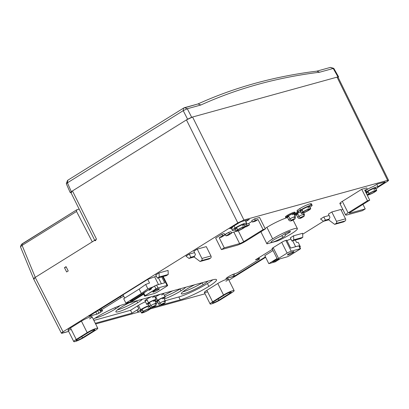 <?xml version="1.0" encoding="UTF-8"?>
<svg xmlns="http://www.w3.org/2000/svg" width="409" height="409" viewBox="0 0 409 409"><rect width="100%" height="100%" fill="white"/><g stroke="black" fill="none" stroke-linecap="round" stroke-linejoin="round"><path stroke-width="0.61" d="M330.498 67.398L333.77 68.364L330.375 67.413L316.837 71.151L319.623 72.219L333.223 68.467L330.375 67.413L316.837 71.151L319.623 72.219C277.011 77.495 237.435 88.416 200.901 104.985L197.992 103.952L184.449 107.69L187.302 108.743L200.901 104.985L197.992 103.952C234.567 87.368 274.183 76.432 316.837 71.151C274.183 76.432 234.567 87.368 197.992 103.952L183.539 108.119L67.746 180.272L67.424 182.813L71.314 191.642L72.454 190.931L96.519 239.183L94.878 240.615L70.813 192.363L72.454 190.931C70.537 192.184 70.302 192.644 71.744 192.317M95.808 240.569C94.367 240.896 94.602 240.436 96.519 239.183L35.205 277.394L63.047 331.786L61.406 333.223L68.676 331.423L62.337 333.171C60.895 333.499 61.13 333.038 63.047 331.786L237.808 222.89L243.938 220.011L387.614 180.354C389.061 180.026 388.821 180.487 386.904 181.734L377.962 187.307L386.904 181.734L388.55 180.303L387.614 180.354L243.938 220.011L237.808 222.89L186.443 119.898L187.588 119.188L183.217 110.66L67.424 182.813L71.314 191.642L70.215 192.593L70.839 192.562L71.314 191.642L186.443 119.898L72.454 190.931L96.519 239.183L35.205 277.394L63.047 331.786L237.808 222.89L186.443 119.898L192.573 117.02L243.938 220.011L192.573 117.02L186.443 119.898L191.668 117.271L337.967 76.892L333.223 68.467L319.623 72.219C277.011 77.495 237.435 88.416 200.901 104.985L187.302 108.743L191.668 117.271L187.588 119.188L183.217 110.66L187.302 108.743L191.668 117.271L337.067 77.143L387.614 180.354L337.067 77.143L337.998 77.091L388.55 180.303M342.752 209.25L341.198 210.216L342.752 209.25M323.509 221.243L302.68 234.219L323.509 221.243M265.635 257.307L228.922 280.185L265.635 257.307M70.215 192.593L66.314 183.738L67.424 182.813L183.217 110.66L183.539 108.119L184.449 107.69L187.302 108.743L183.217 110.66L183.539 108.119L67.746 180.272L67.424 182.813L66.319 183.672L67.5 180.471M68.231 270.973L66.636 271.965L64.458 267.66L66.059 266.663L68.231 270.973L66.059 266.663L64.458 267.66L66.636 271.965L68.231 270.973M337.067 77.143L337.967 76.892L338.141 77.378L338.591 76.856L337.967 76.892L333.223 68.467L333.826 68.405L338.591 76.856M205.042 293.785L150.42 308.861L205.042 293.785M138.62 312.118L95.64 323.979L138.62 312.118M294.833 215.165A5.276 0.716 153.4 0 0 296.515 214.899A5.276 0.716 -26.6 0 1 296.617 213.616A5.276 0.716 -26.6 0 1 298.544 212.511A5.276 0.716 153.4 0 0 296.617 213.616L296.254 212.895L296.617 213.616A5.276 0.716 153.4 0 0 294.833 215.165L294.475 214.444A5.276 0.716 -26.6 0 1 296.254 212.895A5.276 0.716 -26.6 0 1 297.588 212.118A5.276 0.716 153.4 0 0 296.254 212.895A5.276 0.716 153.4 0 0 295.467 214.398M212.174 279.945L124.576 304.122A22.72 3.083 153.4 0 0 95.972 317.558A22.72 3.083 153.4 0 0 93.293 319.296A22.72 3.083 153.4 0 1 95.972 317.558A22.72 3.083 153.4 0 1 124.576 304.122L212.174 279.945A22.72 3.083 153.4 0 1 208.856 286.402A22.72 3.083 153.4 0 0 216.53 279.715A22.72 3.083 153.4 0 0 212.174 279.945M95.292 323.284L131.989 313.156L138.912 308.872L137.47 305.993A8.032 1.089 -26.6 0 1 138.482 305.339A8.032 1.089 -26.6 0 1 145.446 301.74A8.032 1.089 -26.6 0 0 138.482 305.339L140.64 309.649A8.032 1.089 153.4 0 0 137.93 312.011A8.032 1.089 153.4 0 0 140.768 311.51A8.032 1.089 153.4 0 1 140.64 309.649L138.482 305.339A8.032 1.089 -26.6 0 0 137.47 305.993L138.912 308.872L137.388 306.019L138.825 308.892L131.989 313.156L130.548 310.283L137.388 306.019L130.548 310.283L131.989 313.156L95.292 323.284M150.788 307.967L180.257 299.833A22.72 3.083 153.4 0 0 208.856 286.402L207.419 283.524A22.72 3.083 153.4 0 0 212.828 279.771A22.72 3.083 -26.6 0 1 207.419 283.524L208.856 286.402A22.72 3.083 153.4 0 1 180.257 299.833L150.788 307.967M287.542 217.506A17.04 2.311 153.4 0 0 266.908 227.343A17.04 2.311 153.4 0 0 265.104 228.508A17.04 2.311 -26.6 0 1 266.908 227.343A17.04 2.311 -26.6 0 1 287.542 217.506M261.637 231.279A17.04 2.311 153.4 0 0 261.167 232.368A17.04 2.311 -26.6 0 1 261.157 232.353A17.04 2.311 -26.6 0 1 261.637 231.279M225.916 281.259A7.301 0.992 153.4 0 0 226.98 279.183A7.301 0.992 153.4 0 0 217.787 283.498L206.847 290.318A7.301 0.992 153.4 0 0 207.046 291.98M89.551 318.892A7.301 0.992 153.4 0 0 90.619 316.817A7.301 0.992 153.4 0 0 81.422 321.137L70.481 327.957A7.301 0.992 153.4 0 0 70.68 329.618M206.279 246.627L197.245 249.122L193.825 251.249L197.245 249.122L201.923 258.462L210.957 255.973L206.279 246.627L197.245 249.122L201.923 258.462A1.621 1.324 74.6 0 1 201.504 260.61L200.093 261.489L194.694 257.46L194.331 256.74L195.415 254.429L193.825 251.249L195.415 254.429L194.331 256.74L194.694 257.46L200.093 261.489L209.127 258.999L200.093 261.489L201.504 260.61A1.621 1.324 -105.4 0 0 201.923 258.462L210.957 255.973A1.621 1.324 74.6 0 1 210.538 258.12L201.504 260.61L210.538 258.12L209.127 258.999L210.538 258.12A1.621 1.324 74.6 0 0 210.957 255.973L206.279 246.627M194.52 252.639L189.265 254.091L185.962 256.152L189.265 254.091L190.85 257.256L194.572 256.228L190.85 257.256L188.994 258.411L185.962 256.152L188.994 258.411L194.418 256.913L188.994 258.411L190.85 257.256L189.265 254.091L194.52 252.639M168.089 270.421L159.06 272.915L155.752 274.976L157.337 278.135L159.193 276.98L168.227 274.485L168.089 270.421L159.06 272.915L159.193 276.98L159.06 272.915L155.752 274.976L157.337 278.135L166.371 275.646L168.227 274.485L168.089 270.421M294.24 212.982A5.276 0.716 153.4 0 0 293.258 212.46A5.276 0.716 153.4 0 0 287.225 215.385A5.276 0.716 153.4 0 0 286.438 216.888M249.378 219.377L241.699 221.499L239.454 222.552L229.761 228.59L232.501 227.833L232.138 227.113L232.501 227.833L229.761 228.59L239.454 222.552L241.699 221.499L249.378 219.377L245.758 221.632L249.378 219.377M384.838 181.99L377.159 184.111L373.545 186.361A8.032 1.089 153.4 0 0 367.394 189.326A8.032 1.089 -26.6 0 1 373.545 186.361L377.159 184.111L384.838 181.99L384.578 182.496L377.947 186.632L384.578 182.496L385.181 181.974L384.838 181.99M309.419 205.681A8.032 1.089 153.4 0 0 309.521 203.968A8.032 1.089 153.4 0 0 299.736 208.626A8.032 1.089 153.4 0 0 299.715 210.538M340.835 209.49L331.806 211.98L328.386 214.112L329.976 217.291L328.887 219.597L329.25 220.323L334.654 224.352L336.065 223.472A1.621 1.324 -105.4 0 0 336.484 221.325L331.806 211.98L328.386 214.112L329.976 217.291L328.887 219.597L329.25 220.323L334.654 224.352L336.065 223.472A1.621 1.324 -105.4 0 0 336.484 221.325L331.806 211.98L340.835 209.49L345.513 218.83L340.835 209.49M329.081 215.502L323.826 216.954L320.518 219.014L323.55 221.274L328.979 219.776L323.55 221.274L325.411 220.114L329.127 219.091L325.411 220.114L323.826 216.954L320.518 219.014L323.55 221.274L325.411 220.114L323.826 216.954L329.081 215.502M293.616 235.778L290.313 237.839L293.616 235.778L293.754 239.843L291.898 240.998L290.313 237.839L291.898 240.998L300.927 238.508L291.898 240.998L293.754 239.843L293.616 235.778L302.65 233.283L293.616 235.778M259.577 217.476L254.608 218.846L251.76 220.62L252.481 222.056L255.19 221.31L258.038 219.536L263.079 229.597L243.698 241.673L238.248 230.783L243.698 241.673L263.079 229.597L258.038 219.536L255.328 220.282L252.481 222.056L251.76 220.62L254.608 218.846L255.328 220.282L254.608 218.846L259.577 217.476L265.334 228.974L263.079 229.597L265.334 228.974L259.577 217.476M252.118 221.335L248.769 223.421L245.569 224.48L248.769 223.421L252.118 221.335M235.87 231.289A3.246 0.44 -26.6 0 1 233.856 232.092L231.474 232.747L233.856 232.092L239.613 243.59L224.26 247.828L219.224 237.767L221.479 237.143L224.899 235.011L222.644 235.635L219.224 237.767L224.26 247.828L221.412 249.602L236.765 245.364A7.301 0.992 153.4 0 0 245.957 241.049L265.334 228.974L245.957 241.049A7.301 0.992 -26.6 0 1 236.765 245.364L221.412 249.602L215.655 238.104L221.412 249.602L224.26 247.828L239.613 243.59A3.246 0.44 153.4 0 0 243.698 241.673A3.246 0.44 153.4 0 1 239.613 243.59L233.856 232.092A3.246 0.44 -26.6 0 0 235.87 231.289A5.276 0.716 153.4 0 0 238.682 230.604A5.276 0.716 153.4 0 0 243.529 228.13A5.276 0.716 153.4 0 0 245.308 226.581A5.276 0.716 153.4 0 0 242.506 227.276A5.276 0.716 153.4 0 0 237.655 229.751A5.276 0.716 153.4 0 0 235.875 231.3L234.797 229.147A5.276 0.716 -26.6 0 1 236.576 227.593A5.276 0.716 -26.6 0 1 243.217 224.475A5.276 0.716 -26.6 0 1 242.445 225.972M230.952 231.704L228.697 232.327L224.705 234.618L225.277 234.459L225.998 235.896L228.253 235.272L231.673 233.14L230.952 231.704L231.673 233.14L229.413 233.764L225.998 235.896L225.277 234.459L228.697 232.327L229.413 233.764L228.697 232.327L230.952 231.704M224.178 233.575L221.923 234.199L215.655 238.104L221.923 234.199L222.644 235.635L221.923 234.199L224.178 233.575L224.899 235.011L224.178 233.575M345.631 215.006A7.301 0.992 153.4 0 0 347.031 214.935A7.301 0.992 -26.6 0 1 348.095 212.859L367.476 200.783L369.731 200.159L364.695 190.098L369.731 200.159L350.355 212.235L369.731 200.159L367.476 200.783L361.714 189.28L367.476 200.783L348.095 212.859L342.338 201.356L348.095 212.859A7.301 0.992 153.4 0 0 345.631 215.006L339.874 203.503A7.301 0.992 -26.6 0 1 342.338 201.356L361.714 189.28L366.684 187.91L361.714 189.28L342.338 201.356A7.301 0.992 153.4 0 0 341.275 203.431M258.892 258.892A3.246 0.44 -26.6 0 1 258.416 259.812L239.255 271.755A3.083 0.419 -26.6 0 1 235.374 273.575L235.011 273.677A5.68 0.772 153.4 0 0 227.859 277.036L225.855 278.595L234.873 275.911L265.421 256.872L234.873 275.911L233.933 274.035L234.873 275.911L233.851 276.392L232.879 274.454L233.851 276.392L225.855 278.595L227.859 277.036A5.68 0.772 153.4 0 1 235.011 273.677L235.374 273.575A3.083 0.419 153.4 0 0 239.255 271.755L258.416 259.812A3.246 0.44 153.4 0 0 259.51 258.861A3.246 0.44 153.4 0 0 258.892 258.892L258.437 257.982L258.892 258.892L255.456 259.838L258.892 258.892M290.942 239.096A7.689 1.043 153.4 0 0 290.707 239.158A7.689 1.043 153.4 0 0 286.939 240.594A7.689 1.043 -26.6 0 1 290.707 239.158A7.689 1.043 -26.6 0 1 290.942 239.096M277.486 259.388A3.246 0.44 153.4 0 0 278.105 259.352A3.246 0.44 153.4 0 1 278.58 258.432L273.181 247.649L278.58 258.432A3.246 0.44 153.4 0 0 277.486 259.388L272.087 248.606A3.246 0.44 -26.6 0 1 273.181 247.649L281.729 242.322L287.128 253.105L278.58 258.432L287.128 253.105A3.246 0.44 153.4 0 1 291.218 251.182L285.819 240.405L291.218 251.182L300.247 248.692L291.218 251.182A3.246 0.44 153.4 0 0 287.128 253.105L281.729 242.322A3.246 0.44 -26.6 0 1 285.819 240.405L286.719 240.155L290.681 248.058L299.117 245.799L300.559 248.677L289.178 255.901L287.138 256.862L278.105 259.352L287.138 256.862L289.178 255.901L300.012 249.153L300.247 248.692L298.805 245.819L290.681 248.058L286.719 240.155L285.819 240.405A3.246 0.44 153.4 0 0 281.729 242.322L273.181 247.649A3.246 0.44 153.4 0 0 272.706 248.57M272.42 249.27L255.456 259.838L272.42 249.27M120.788 297.798A3.246 0.44 -26.6 0 1 123.769 296.274A3.246 0.44 153.4 0 0 120.788 297.798L120.241 296.714L120.788 297.798L101.626 309.741L120.788 297.798M156.151 276.295A7.689 1.043 153.4 0 0 154.612 276.806L147.721 279.393L123.022 294.782L124.679 298.095L123.022 294.782L147.721 279.393L149.53 283.008L145.681 284.449L147.874 288.831L153.784 286.612L130.287 301.101L132.925 300.375L143.436 293.826L132.925 300.375L132.577 299.679L132.925 300.375L130.287 301.101L153.784 286.612L147.874 288.831L145.681 284.449L149.53 283.008L147.721 279.393L154.612 276.806A7.689 1.043 -26.6 0 1 156.151 276.295A7.689 1.043 -26.6 0 1 156.386 276.233M123.099 294.93L89.024 316.167L96.897 314.189L100.706 312.128A5.68 0.772 153.4 0 0 101.534 310.518L101.176 310.615A3.083 0.419 -26.6 0 1 101.626 309.741L101.079 308.652L101.626 309.741A3.083 0.419 153.4 0 0 100.583 310.646A3.083 0.419 153.4 0 0 101.176 310.615L101.534 310.518A5.68 0.772 153.4 0 1 102.623 310.462A5.68 0.772 153.4 0 1 100.706 312.128L98.937 313.233L97.7 310.758L98.937 313.233L96.897 314.189L88.85 316.285L123.099 294.93M79.172 209.127L76.759 209.791L76.539 211.463L92.27 241.831L76.539 211.463L22.106 245.385L22.388 243.672L76.759 209.791L79.172 209.127M61.406 333.223L33.564 278.826L35.205 277.394C33.287 278.641 33.052 279.102 34.494 278.774M288.677 231.877L289.081 232.685A4.054 0.552 153.4 0 0 290.451 231.494A4.054 0.552 153.4 0 0 288.294 232.031A4.054 0.552 153.4 0 0 284.567 233.933A4.054 0.552 -26.6 0 1 289.674 231.535A4.054 0.552 -26.6 0 1 289.081 232.685L285.467 234.94A8.114 1.099 -26.6 0 1 282.793 237.394A8.114 1.099 -26.6 0 1 272.578 242.189A8.114 1.099 -26.6 0 1 273.759 239.884A8.114 1.099 -26.6 0 1 280.952 236.187L284.567 233.933L280.952 236.187A8.114 1.099 153.4 0 0 273.759 239.884A8.114 1.099 153.4 0 0 271.019 242.271A8.114 1.099 153.4 0 0 275.334 241.203A8.114 1.099 153.4 0 0 282.793 237.394L281.893 235.599L282.793 237.394A8.114 1.099 153.4 0 0 285.528 235.006A8.114 1.099 153.4 0 0 285.467 234.94L284.874 233.749L285.467 234.94L289.081 232.685L288.677 231.877M266.924 243.866L277.542 240.937A17.04 2.311 153.4 0 0 291.632 233.605A17.04 2.311 153.4 0 0 294.122 228.764A17.04 2.311 153.4 0 0 272.67 238.841A17.04 2.311 153.4 0 0 266.924 243.866L277.542 240.937A17.04 2.311 153.4 0 0 291.632 233.605A17.04 2.311 153.4 0 0 297.384 228.595A17.04 2.311 153.4 0 0 288.33 230.84A17.04 2.311 153.4 0 0 272.67 238.841L266.908 227.343L272.67 238.841A17.04 2.311 153.4 0 0 266.919 243.851A17.04 2.311 153.4 0 0 266.924 243.866M266.908 243.836L261.167 232.368M21.365 244.495L76.759 209.791L76.539 211.463L22.106 245.385L35.271 277.348L22.106 245.385L20.46 246.673L21.365 244.495L22.388 243.672L22.106 245.385L20.45 246.78L33.635 278.795M66.222 266.99L64.458 267.66L66.222 266.99M303.095 215.262A3.65 0.496 153.4 0 0 304.327 214.188A3.65 0.496 153.4 0 0 302.384 214.669A3.65 0.496 153.4 0 0 299.03 216.381L297.517 213.365L299.03 216.381A3.65 0.496 153.4 0 0 297.798 217.455L296.285 214.439A3.65 0.496 -26.6 0 1 297.517 213.365A3.65 0.496 -26.6 0 1 299.46 212.297A3.65 0.496 153.4 0 0 297.517 213.365A3.65 0.496 153.4 0 0 297.885 214.096M303.176 216.77A1.621 0.91 -121.9 0 1 303.049 216.888A1.621 0.91 -121.9 0 1 302.911 216.949A2.03 0.276 153.4 0 0 303.207 216.371A2.03 0.276 153.4 0 0 300.651 217.573A1.621 0.91 -121.9 0 1 299.03 216.381A3.65 0.496 -26.6 0 1 302.384 214.669A3.65 0.496 -26.6 0 1 304.327 214.188L303.647 212.833M300.651 217.573A2.03 0.276 153.4 0 0 300.354 218.145A2.03 0.276 153.4 0 0 302.911 216.949A1.621 0.91 58.1 0 0 303.049 216.888C300.38 218.759 298.631 218.948 297.798 217.455A3.65 0.496 -26.6 0 1 299.03 216.381A1.621 0.91 58.1 0 0 300.651 217.573A2.03 0.276 153.4 0 0 300.354 218.145A2.03 0.276 153.4 0 0 302.911 216.949A2.03 0.276 153.4 0 0 303.207 216.371A2.03 0.276 153.4 0 0 300.651 217.573M93.85 320.411L130.548 310.283L93.85 320.411M156.166 303.212L158.022 302.701L156.166 303.212M165.195 300.717L178.815 296.96A22.72 3.083 153.4 0 0 207.419 283.524A22.72 3.083 -26.6 0 1 178.815 296.96L180.257 299.833L178.815 296.96L165.195 300.717M147.245 300.226A5.276 0.716 -26.6 0 1 146.719 299.168A5.276 0.716 -26.6 0 1 151.724 296.627A5.276 0.716 -26.6 0 0 146.719 299.168L148.518 302.762A5.276 0.716 153.4 0 0 146.739 304.316A5.276 0.716 153.4 0 0 148.421 304.051A5.276 0.716 153.4 0 1 148.518 302.762L146.719 299.168A5.276 0.716 -26.6 0 0 144.939 300.722L146.739 304.316M156.166 299.592A5.276 0.716 153.4 0 0 153.365 300.288A5.276 0.716 153.4 0 0 148.518 302.762A5.276 0.716 153.4 0 1 154.909 299.72A5.276 0.716 153.4 0 1 154.95 300.784A5.276 0.716 153.4 0 0 156.166 299.592L154.367 295.998A5.276 0.716 -26.6 0 0 154.265 295.927A5.276 0.716 -26.6 0 1 152.588 297.553M186.422 289.321A15.01 2.035 -26.6 0 1 194.75 284.756A15.01 2.035 153.4 0 0 186.422 289.321A15.01 2.035 153.4 0 0 181.356 293.734A15.01 2.035 153.4 0 0 189.331 291.755A15.01 2.035 153.4 0 0 203.13 284.71A15.01 2.035 -26.6 0 1 184.234 293.585A15.01 2.035 -26.6 0 1 186.422 289.321M207.864 281.136A15.01 2.035 -26.6 0 1 203.13 284.71A15.01 2.035 153.4 0 0 207.864 281.136M164.346 295.395A15.01 2.035 -26.6 0 1 172.624 290.86A15.01 2.035 153.4 0 0 164.346 295.395M185.737 287.241A15.01 2.035 -26.6 0 1 181.003 290.814A15.01 2.035 -26.6 0 1 164.326 298.979A15.01 2.035 153.4 0 0 181.003 290.814A15.01 2.035 153.4 0 0 185.737 287.241M120.952 307.389A15.01 2.035 -26.6 0 1 129.275 302.824A15.01 2.035 153.4 0 0 120.952 307.389A15.01 2.035 153.4 0 0 115.88 311.806A15.01 2.035 153.4 0 0 123.861 309.828A15.01 2.035 153.4 0 0 137.654 302.778A15.01 2.035 -26.6 0 1 118.758 311.658A15.01 2.035 -26.6 0 1 120.952 307.389M142.393 299.204A15.01 2.035 -26.6 0 1 137.654 302.778A15.01 2.035 153.4 0 0 142.393 299.204M119.934 305.671A15.01 2.035 -26.6 0 1 115.532 308.887A15.01 2.035 -26.6 0 1 95.113 318.1A15.01 2.035 153.4 0 0 115.532 308.887A15.01 2.035 153.4 0 0 119.934 305.671M156.279 297.732A5.276 0.716 -26.6 0 1 155.394 298.049M154.965 297.195A5.276 0.716 -26.6 0 1 155.747 296.678A5.276 0.716 -26.6 0 1 160.752 294.137A5.276 0.716 -26.6 0 0 155.747 296.678L157.547 300.272A5.276 0.716 153.4 0 0 155.768 301.822A5.276 0.716 153.4 0 0 157.45 301.556A5.276 0.716 153.4 0 1 157.547 300.272L155.747 296.678A5.276 0.716 -26.6 0 0 154.965 297.195M165.2 297.103A5.276 0.716 153.4 0 0 162.393 297.798A5.276 0.716 153.4 0 0 157.547 300.272A5.276 0.716 153.4 0 1 163.937 297.225A5.276 0.716 153.4 0 1 163.978 298.289A5.276 0.716 153.4 0 0 165.2 297.103L163.401 293.509A5.276 0.716 -26.6 0 0 163.293 293.437A5.276 0.716 -26.6 0 1 161.616 295.058M137.93 312.011L137.209 310.574A8.032 1.089 -26.6 0 1 138.912 308.872M149.116 305.446A8.032 1.089 153.4 0 0 140.64 309.649A8.032 1.089 153.4 0 1 149.116 305.446M142.705 310.283A5.276 0.716 -26.6 0 1 142.179 309.224A5.276 0.716 -26.6 0 1 149.387 305.983A5.276 0.716 -26.6 0 0 142.179 309.224L143.257 311.382A5.276 0.716 153.4 0 0 141.478 312.931A5.276 0.716 153.4 0 0 144.28 312.236A5.276 0.716 153.4 0 0 149.127 309.761A5.276 0.716 153.4 0 0 150.906 308.212A5.276 0.716 153.4 0 0 148.104 308.907A5.276 0.716 153.4 0 0 143.257 311.382L142.179 309.224A5.276 0.716 -26.6 0 0 140.399 310.779L141.478 312.931M149.622 306.448A5.276 0.716 -26.6 0 1 148.048 307.604M143.257 311.382A5.276 0.716 153.4 0 0 142.485 312.88A5.276 0.716 153.4 0 0 149.127 309.761A5.276 0.716 153.4 0 0 149.898 308.263A5.276 0.716 153.4 0 0 143.257 311.382M143.932 311.193A4.054 0.552 -26.6 0 1 149.04 308.795A4.054 0.552 -26.6 0 1 148.452 309.95A4.054 0.552 -26.6 0 1 143.344 312.348A4.054 0.552 -26.6 0 1 143.932 311.193A4.054 0.552 153.4 0 0 142.567 312.389A4.054 0.552 153.4 0 0 144.72 311.852A4.054 0.552 153.4 0 0 148.452 309.95A4.054 0.552 153.4 0 0 149.822 308.754A4.054 0.552 153.4 0 0 147.664 309.291A4.054 0.552 153.4 0 0 143.932 311.193M148.043 309.138L148.452 309.95L148.043 309.138M149.786 303.243A3.65 0.496 -26.6 0 1 149.418 302.517A3.65 0.496 -26.6 0 1 154.019 300.354A3.65 0.496 -26.6 0 1 153.482 301.392M148.186 303.59A3.65 0.496 -26.6 0 1 149.418 302.517L150.931 305.533A3.65 0.496 153.4 0 0 149.699 306.607A3.65 0.496 -26.6 0 1 150.931 305.533L149.418 302.517A3.65 0.496 -26.6 0 1 152.777 300.799A3.65 0.496 -26.6 0 1 154.714 300.318L156.228 303.34A3.65 0.496 153.4 0 0 154.29 303.821A3.65 0.496 153.4 0 0 150.931 305.533A3.65 0.496 -26.6 0 1 154.29 303.821A3.65 0.496 -26.6 0 1 156.228 303.34C156.396 305.007 155.972 305.906 154.95 306.039A1.621 0.91 -121.9 0 1 154.812 306.101A2.03 0.276 153.4 0 0 155.108 305.523A2.03 0.276 153.4 0 0 152.557 306.724A1.621 0.91 -121.9 0 1 150.931 305.533A1.621 0.91 58.1 0 0 152.557 306.724A2.03 0.276 153.4 0 0 152.26 307.297A2.03 0.276 153.4 0 0 154.812 306.101A1.621 0.91 58.1 0 0 154.95 306.039C152.281 307.911 150.532 308.1 149.699 306.607L148.186 303.59M154.996 304.414A3.65 0.496 153.4 0 0 156.228 303.34M154.812 306.101A2.03 0.276 153.4 0 0 155.108 305.523A2.03 0.276 153.4 0 0 152.557 306.724A2.03 0.276 153.4 0 0 152.26 307.297A2.03 0.276 153.4 0 0 154.812 306.101M202.593 282.588A15.01 2.035 -26.6 0 1 202.194 282.839L203.13 284.71L202.194 282.839A15.01 2.035 -26.6 0 1 182.787 291.847A15.01 2.035 153.4 0 0 202.194 282.839A15.01 2.035 153.4 0 0 202.593 282.588M180.466 288.698A15.01 2.035 -26.6 0 1 180.067 288.948L181.003 290.814L180.067 288.948A15.01 2.035 -26.6 0 1 164.919 296.54A15.01 2.035 153.4 0 0 180.067 288.948A15.01 2.035 153.4 0 0 180.466 288.698M137.117 300.661A15.01 2.035 -26.6 0 1 136.718 300.912L137.654 302.778L136.718 300.912A15.01 2.035 -26.6 0 1 117.317 309.92A15.01 2.035 153.4 0 0 136.718 300.912A15.01 2.035 153.4 0 0 137.117 300.661M114.939 307.706L115.532 308.887L114.939 307.706M158.815 300.753A3.65 0.496 -26.6 0 1 158.452 300.022A3.65 0.496 -26.6 0 1 163.048 297.864A3.65 0.496 -26.6 0 1 162.516 298.902M157.22 301.096A3.65 0.496 -26.6 0 1 158.452 300.022L159.965 303.043A3.65 0.496 153.4 0 0 158.728 304.117A3.65 0.496 -26.6 0 1 159.965 303.043L158.452 300.022A3.65 0.496 -26.6 0 1 161.806 298.309A3.65 0.496 -26.6 0 1 163.748 297.829L165.262 300.845A3.65 0.496 153.4 0 0 163.319 301.326A3.65 0.496 153.4 0 0 159.965 303.043A3.65 0.496 -26.6 0 1 163.319 301.326A3.65 0.496 -26.6 0 1 165.262 300.845C165.43 302.512 165.001 303.412 163.983 303.544A1.621 0.91 -121.9 0 1 163.845 303.606A2.03 0.276 153.4 0 0 164.142 303.028A2.03 0.276 153.4 0 0 161.586 304.23A1.621 0.91 -121.9 0 1 159.965 303.043A1.621 0.91 58.1 0 0 161.586 304.23A2.03 0.276 153.4 0 0 161.289 304.807A2.03 0.276 153.4 0 0 163.845 303.606A1.621 0.91 58.1 0 0 163.983 303.544C161.315 305.416 159.561 305.61 158.728 304.117L157.22 301.096M164.024 301.919A3.65 0.496 153.4 0 0 165.262 300.845M163.845 303.606A2.03 0.276 153.4 0 0 164.142 303.028A2.03 0.276 153.4 0 0 161.586 304.23A2.03 0.276 153.4 0 0 161.289 304.807A2.03 0.276 153.4 0 0 163.845 303.606M210.139 303.969L204.382 292.466A7.301 0.992 -26.6 0 1 206.847 290.318L217.787 283.498A7.301 0.992 -26.6 0 1 224.5 280.073A7.301 0.992 -26.6 0 1 228.38 279.107L234.142 290.61A7.301 0.992 153.4 0 0 230.257 291.571A7.301 0.992 153.4 0 0 223.549 295.001L217.787 283.498L223.549 295.001L212.603 301.816A7.301 0.992 153.4 0 0 210.139 303.969A7.301 0.992 153.4 0 0 214.019 303.003A7.301 0.992 153.4 0 0 220.732 299.577L231.673 292.757A7.301 0.992 153.4 0 0 234.142 290.61M206.847 290.318L212.603 301.816L206.847 290.318M223.549 295.001A7.301 0.992 -26.6 0 1 232.741 290.681A7.301 0.992 -26.6 0 1 231.673 292.757L220.732 299.577A7.301 0.992 -26.6 0 1 211.54 303.892A7.301 0.992 -26.6 0 1 212.603 301.816L223.549 295.001M229.776 293.376A4.381 0.593 153.4 0 0 230.415 292.128A4.381 0.593 153.4 0 0 224.899 294.72L213.958 301.54A4.381 0.593 153.4 0 0 213.319 302.783A4.381 0.593 153.4 0 0 218.835 300.196L229.776 293.376L218.835 300.196L218.186 298.902L218.835 300.196A4.381 0.593 153.4 0 1 214.807 302.251A4.381 0.593 153.4 0 1 212.481 302.829A4.381 0.593 153.4 0 1 213.958 301.54L224.899 294.72A4.381 0.593 153.4 0 1 228.928 292.665A4.381 0.593 153.4 0 1 231.254 292.087A4.381 0.593 153.4 0 1 229.776 293.376L229.337 292.496L229.776 293.376M73.773 341.602L68.017 330.104A7.301 0.992 -26.6 0 1 70.481 327.957L81.422 321.137A7.301 0.992 -26.6 0 1 88.134 317.711A7.301 0.992 -26.6 0 1 92.015 316.745L97.777 328.248A7.301 0.992 153.4 0 0 93.896 329.209A7.301 0.992 153.4 0 0 87.183 332.635L81.422 321.137L87.183 332.635L76.238 339.455A7.301 0.992 153.4 0 0 73.773 341.602A7.301 0.992 153.4 0 0 77.654 340.641A7.301 0.992 153.4 0 0 84.366 337.21L95.312 330.395A7.301 0.992 153.4 0 0 97.777 328.248M70.481 327.957L76.238 339.455L70.481 327.957M95.312 330.395A7.301 0.992 153.4 0 0 96.376 328.32A7.301 0.992 153.4 0 0 87.183 332.635L76.238 339.455A7.301 0.992 153.4 0 0 75.174 341.53A7.301 0.992 153.4 0 0 84.366 337.21L95.312 330.395M82.47 337.829A4.381 0.593 -26.6 0 1 76.953 340.421A4.381 0.593 -26.6 0 1 77.592 339.179L88.538 332.359A4.381 0.593 -26.6 0 1 94.05 329.766A4.381 0.593 -26.6 0 1 93.41 331.014L82.47 337.829L81.826 336.541L82.47 337.829A4.381 0.593 153.4 0 1 78.441 339.889A4.381 0.593 153.4 0 1 76.115 340.467A4.381 0.593 153.4 0 1 77.592 339.179L88.538 332.359A4.381 0.593 153.4 0 1 92.562 330.303A4.381 0.593 153.4 0 1 94.893 329.726A4.381 0.593 153.4 0 1 93.41 331.014L82.47 337.829M92.976 330.135L93.41 331.014L92.976 330.135M159.193 276.98L157.337 278.135L166.371 275.646L168.227 274.485L159.193 276.98M285.804 217.654L285.441 216.939A5.276 0.716 -26.6 0 1 287.225 215.385L287.583 216.105A5.276 0.716 153.4 0 0 285.804 217.654A5.276 0.716 153.4 0 0 287.486 217.394A5.276 0.716 153.4 0 1 287.583 216.105L287.225 215.385A5.276 0.716 -26.6 0 1 292.072 212.91A5.276 0.716 -26.6 0 1 294.874 212.215L295.237 212.936A5.276 0.716 153.4 0 0 292.43 213.631A5.276 0.716 153.4 0 0 287.583 216.105A5.276 0.716 153.4 0 1 293.974 213.058A5.276 0.716 153.4 0 1 294.015 214.122A5.276 0.716 153.4 0 0 295.237 212.936M288.851 216.586A3.65 0.496 -26.6 0 1 288.488 215.855A3.65 0.496 -26.6 0 1 293.084 213.697A3.65 0.496 -26.6 0 1 292.553 214.735M287.256 216.928A3.65 0.496 -26.6 0 1 288.488 215.855L289.996 218.876A3.65 0.496 153.4 0 0 288.764 219.95A3.65 0.496 -26.6 0 1 289.996 218.876L288.488 215.855A3.65 0.496 -26.6 0 1 291.842 214.142A3.65 0.496 -26.6 0 1 293.785 213.662L295.293 216.678A3.65 0.496 153.4 0 0 293.355 217.159A3.65 0.496 153.4 0 0 289.996 218.876A3.65 0.496 -26.6 0 1 293.355 217.159A3.65 0.496 -26.6 0 1 295.293 216.678C295.467 218.345 295.037 219.244 294.02 219.382A1.621 0.91 -121.9 0 1 293.882 219.439A2.03 0.276 153.4 0 0 294.173 218.866A2.03 0.276 153.4 0 0 291.622 220.062A1.621 0.91 -121.9 0 1 289.996 218.876A1.621 0.91 58.1 0 0 291.622 220.062A2.03 0.276 153.4 0 0 291.326 220.64A2.03 0.276 153.4 0 0 293.882 219.439A1.621 0.91 58.1 0 0 294.02 219.382C291.351 221.254 289.598 221.443 288.764 219.95L287.256 216.928M294.061 217.752A3.65 0.496 153.4 0 0 295.293 216.678M293.882 219.439A2.03 0.276 153.4 0 0 294.173 218.866A2.03 0.276 153.4 0 0 291.622 220.062A2.03 0.276 153.4 0 0 291.326 220.64A2.03 0.276 153.4 0 0 293.882 219.439M245.758 221.632L245.206 220.528L245.758 221.632A8.032 1.089 -26.6 0 1 245.973 221.75L246.693 223.186A8.032 1.089 153.4 0 0 242.425 224.244A8.032 1.089 153.4 0 0 235.042 228.017L234.004 225.947L235.042 228.017A8.032 1.089 153.4 0 0 232.332 230.379A8.032 1.089 153.4 0 0 235.165 229.878A8.032 1.089 153.4 0 1 235.042 228.017A8.032 1.089 153.4 0 1 244.889 223.345A8.032 1.089 153.4 0 1 244.597 225.16A8.032 1.089 153.4 0 0 246.693 223.186M232.332 230.379L231.612 228.943A8.032 1.089 -26.6 0 1 232.501 227.833M237.108 228.646A5.276 0.716 -26.6 0 1 236.576 227.593L237.655 229.751L236.576 227.593A5.276 0.716 -26.6 0 1 241.422 225.119A5.276 0.716 -26.6 0 1 244.229 224.423L245.308 226.581M237.655 229.751A5.276 0.716 153.4 0 0 236.888 231.249A5.276 0.716 153.4 0 0 243.529 228.13A5.276 0.716 153.4 0 0 244.296 226.632A5.276 0.716 153.4 0 0 237.655 229.751M238.335 229.561A4.054 0.552 -26.6 0 1 243.442 227.164A4.054 0.552 -26.6 0 1 242.849 228.319A4.054 0.552 -26.6 0 1 237.741 230.717A4.054 0.552 -26.6 0 1 238.335 229.561A4.054 0.552 153.4 0 0 236.964 230.758A4.054 0.552 153.4 0 0 239.122 230.221A4.054 0.552 153.4 0 0 242.849 228.319A4.054 0.552 153.4 0 0 244.219 227.123A4.054 0.552 153.4 0 0 242.062 227.66A4.054 0.552 153.4 0 0 238.335 229.561M242.445 227.506L242.849 228.319L242.445 227.506M384.383 182.117L384.578 182.496L384.383 182.117M365.753 190.379L366.438 191.749A8.032 1.089 153.4 0 0 365.743 192.199A8.032 1.089 153.4 0 1 366.438 191.749L365.753 190.379M375.994 188.892A8.032 1.089 153.4 0 0 378.09 186.923A8.032 1.089 153.4 0 0 373.821 187.982A8.032 1.089 153.4 0 0 366.438 191.749A8.032 1.089 153.4 0 1 376.29 187.077A8.032 1.089 153.4 0 1 375.994 188.892M368.504 192.383A5.276 0.716 -26.6 0 1 367.977 191.33A5.276 0.716 -26.6 0 1 374.613 188.212A5.276 0.716 -26.6 0 1 373.846 189.71M367.272 195.037L366.193 192.879A5.276 0.716 -26.6 0 1 367.977 191.33L369.056 193.483A5.276 0.716 153.4 0 0 367.272 195.037A5.276 0.716 153.4 0 0 370.079 194.341A5.276 0.716 153.4 0 0 374.925 191.862A5.276 0.716 153.4 0 0 376.704 190.313A5.276 0.716 153.4 0 0 373.903 191.008A5.276 0.716 153.4 0 0 369.056 193.483L367.977 191.33A5.276 0.716 -26.6 0 1 372.824 188.851A5.276 0.716 -26.6 0 1 375.626 188.155L376.704 190.313M369.056 193.483A5.276 0.716 153.4 0 0 368.284 194.981A5.276 0.716 153.4 0 0 374.925 191.862A5.276 0.716 153.4 0 0 375.692 190.364A5.276 0.716 153.4 0 0 369.056 193.483M369.731 193.299A4.054 0.552 -26.6 0 1 374.838 190.901A4.054 0.552 -26.6 0 1 374.245 192.051A4.054 0.552 -26.6 0 1 369.138 194.449A4.054 0.552 -26.6 0 1 369.731 193.299A4.054 0.552 153.4 0 0 368.361 194.49A4.054 0.552 153.4 0 0 370.518 193.958A4.054 0.552 153.4 0 0 374.245 192.051A4.054 0.552 153.4 0 0 375.615 190.86A4.054 0.552 153.4 0 0 373.458 191.392A4.054 0.552 153.4 0 0 369.731 193.299M373.841 191.238L374.245 192.051L373.841 191.238M297.742 212.424L297.021 210.988A8.032 1.089 -26.6 0 1 299.736 208.626L300.457 210.062A8.032 1.089 153.4 0 0 297.742 212.424A8.032 1.089 153.4 0 0 300.579 211.923A8.032 1.089 153.4 0 1 300.457 210.062L299.736 208.626A8.032 1.089 -26.6 0 1 307.118 204.853A8.032 1.089 -26.6 0 1 311.387 203.794L312.108 205.231A8.032 1.089 153.4 0 0 307.839 206.289A8.032 1.089 153.4 0 0 300.457 210.062A8.032 1.089 153.4 0 1 310.303 205.39A8.032 1.089 153.4 0 1 310.007 207.205A8.032 1.089 153.4 0 0 312.108 205.231M302.517 210.696A5.276 0.716 -26.6 0 1 301.99 209.638A5.276 0.716 -26.6 0 1 308.631 206.519A5.276 0.716 -26.6 0 1 307.859 208.017M301.29 213.345L300.211 211.192A5.276 0.716 -26.6 0 1 301.99 209.638L303.069 211.796A5.276 0.716 153.4 0 0 301.29 213.345A5.276 0.716 153.4 0 0 304.091 212.649A5.276 0.716 153.4 0 0 308.938 210.175A5.276 0.716 153.4 0 0 310.722 208.626A5.276 0.716 153.4 0 0 307.916 209.321A5.276 0.716 153.4 0 0 303.069 211.796L301.99 209.638A5.276 0.716 -26.6 0 1 306.837 207.164A5.276 0.716 -26.6 0 1 309.639 206.468L310.722 208.626M303.069 211.796A5.276 0.716 153.4 0 0 302.302 213.293A5.276 0.716 153.4 0 0 308.938 210.175A5.276 0.716 153.4 0 0 309.71 208.677A5.276 0.716 153.4 0 0 303.069 211.796M303.749 211.606A4.054 0.552 -26.6 0 1 308.856 209.209A4.054 0.552 -26.6 0 1 308.263 210.364A4.054 0.552 -26.6 0 1 303.156 212.762A4.054 0.552 -26.6 0 1 303.749 211.606A4.054 0.552 153.4 0 0 302.379 212.803A4.054 0.552 153.4 0 0 304.536 212.266A4.054 0.552 153.4 0 0 308.263 210.364A4.054 0.552 153.4 0 0 309.633 209.168A4.054 0.552 153.4 0 0 307.476 209.705A4.054 0.552 153.4 0 0 303.749 211.606M307.854 209.551L308.263 210.364L307.854 209.551M345.094 220.983A1.621 1.324 -105.4 0 0 345.513 218.83L336.484 221.325L345.513 218.83A1.621 1.324 74.6 0 1 345.094 220.983L336.065 223.472L345.094 220.983L343.683 221.857L345.094 220.983M343.683 221.857L334.654 224.352L343.683 221.857M302.65 233.283L302.783 237.348L293.754 239.843L302.783 237.348L300.927 238.508L302.783 237.348L302.65 233.283M249.49 224.863L248.769 223.421L249.49 224.863L246.78 225.61L246.06 224.173L246.78 225.61L245.288 226.54L246.78 225.61L249.49 224.863L246.642 226.637L249.49 224.863M244.971 227.097L246.642 226.637L244.971 227.097M221.479 237.143L219.224 237.767L222.644 235.635L224.899 235.011L221.479 237.143M255.19 221.31L258.038 219.536L255.328 220.282L252.481 222.056L255.19 221.31M228.253 235.272L225.998 235.896L229.413 233.764L231.673 233.14L228.253 235.272M350.355 212.235A3.246 0.44 153.4 0 0 349.26 213.191A3.246 0.44 153.4 0 0 349.879 213.155L349.659 212.711L349.879 213.155L365.232 208.917L349.879 213.155A3.246 0.44 153.4 0 1 350.355 212.235M362.962 204.377L365.232 208.917L362.962 204.377M362.384 210.696L365.232 208.917L362.384 210.696L347.031 214.935L362.384 210.696M366.684 187.91L367.405 189.347L364.695 190.098L367.405 189.347L366.684 187.91M365.053 190.814L367.405 189.347L365.053 190.814M295.329 240.052L296.52 242.435L298.176 242.358L300.37 246.739L299.608 246.775L300.37 246.739L298.176 242.358L296.52 242.435L295.329 240.052M295.62 246.693L292.665 240.789L295.62 246.693M264.807 255.651L268.81 263.647L275.165 261.893L280.134 258.795L275.165 261.893L268.81 263.647L264.807 255.651L273.043 250.518L264.807 255.651M277.967 259.388L275.216 261.1L272.578 261.832L277.251 258.917L272.578 261.832L275.216 261.1L277.967 259.388M277.046 258.514L268.81 263.647L277.046 258.514M299.761 247.087L300.37 246.739L299.761 247.087M274.863 260.405L275.216 261.1L274.863 260.405M288.677 253.861A3.65 0.496 153.4 0 0 287.445 254.94A3.65 0.496 153.4 0 0 289.383 254.454A3.65 0.496 153.4 0 0 292.742 252.742L292.374 252.01L292.742 252.742A3.65 0.496 153.4 0 0 293.974 251.668A3.65 0.496 153.4 0 0 292.031 252.148A3.65 0.496 153.4 0 0 288.677 253.861A3.65 0.496 -26.6 0 1 293.273 251.704A3.65 0.496 -26.6 0 1 292.742 252.742A3.65 0.496 -26.6 0 1 288.146 254.899A3.65 0.496 -26.6 0 1 288.677 253.861M300.559 248.677L300.247 248.692L298.918 246.039M158.487 284.546L154.612 276.806L158.487 284.546M161.739 276.924L164.699 282.829L161.739 276.924M162.644 276.673L167.041 285.456L158.012 287.951L156.57 285.073L164.699 282.829L156.57 285.073L158.012 287.951L155.967 288.907L154.53 286.034L153.743 286.525L156.57 285.073L154.53 286.034L155.967 288.907L145.139 295.656L158.012 287.951L167.041 285.456L162.644 276.673M166.57 286.377A3.246 0.44 153.4 0 0 167.664 285.426A3.246 0.44 153.4 0 0 167.041 285.456A3.246 0.44 153.4 0 1 166.57 286.377L158.017 291.704L166.57 286.377M153.932 293.626A3.246 0.44 153.4 0 0 158.017 291.704A3.246 0.44 153.4 0 1 153.932 293.626L144.904 296.116L153.932 293.626M143.641 294.235L132.235 301.341L125.88 303.095L141.34 293.457L147.874 288.831L141.34 293.457L139.147 289.076L145.681 284.449L139.147 289.076L141.34 293.457L125.88 303.095L123.687 298.713L139.147 289.076L123.687 298.713L125.88 303.095L132.235 301.341L143.641 294.235M99.469 309.659L100.706 312.128L99.469 309.659M95.778 311.955L96.897 314.189L95.778 311.955M143.462 293.243L148.83 289.587L149.188 290.303L151.468 288.882L151.12 288.192L151.468 288.882L149.188 290.303L148.83 289.587L143.697 292.783L145.139 295.656L144.904 296.116L144.592 296.136L143.15 293.258L143.697 292.783L145.139 295.656L144.592 296.136M154.116 291.004A3.65 0.496 -26.6 0 1 158.712 288.841A3.65 0.496 -26.6 0 1 158.181 289.879A3.65 0.496 -26.6 0 1 153.585 292.041A3.65 0.496 -26.6 0 1 154.116 291.004A3.65 0.496 153.4 0 0 152.884 292.077A3.65 0.496 153.4 0 0 154.827 291.597A3.65 0.496 153.4 0 0 158.181 289.879L157.818 289.153L158.181 289.879A3.65 0.496 153.4 0 0 159.413 288.805A3.65 0.496 153.4 0 0 157.475 289.286A3.65 0.496 153.4 0 0 154.116 291.004M148.83 289.587L151.069 289.071L148.83 289.587M151.442 288.836L151.069 289.071L151.442 288.836M297.384 228.595L293.043 219.93M266.919 243.851L261.157 232.353M304.327 214.188C304.495 215.855 304.071 216.755 303.049 216.888M150.906 308.212L150.486 307.374M155.169 300.63L155.768 301.822M376.796 184.336L378.09 186.923M258.923 257.68L259.51 258.861M158.436 277.834L161.391 283.744M163.206 276.52L167.664 285.426M99.939 309.362L100.583 310.646"/></g></svg>
